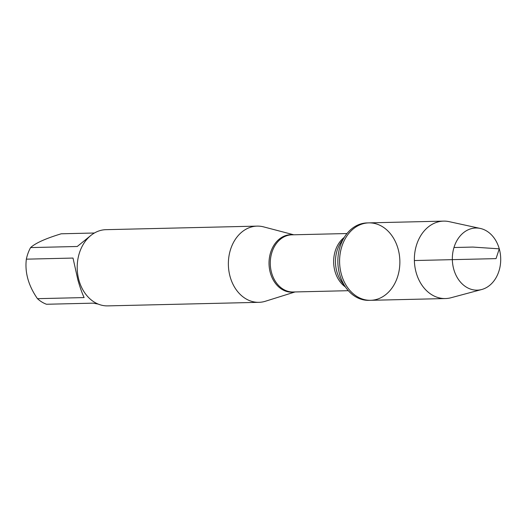 <?xml version="1.0" encoding="UTF-8"?>
<svg xmlns="http://www.w3.org/2000/svg" width="527" height="527" viewBox="0 0 527 527"><rect width="100%" height="100%" fill="white"/><g stroke="black" fill="none" stroke-linecap="round" stroke-linejoin="round"><path stroke-width="0.79" d="M367.075 222.921A38.728 30.138 88.7 0 0 344.941 236.32A38.728 30.138 88.7 0 0 346.153 288.005A38.728 30.138 88.7 0 0 368.893 300.35L370.639 300.311A38.728 30.138 -91.3 0 1 339.599 262.301A38.728 30.138 -91.3 0 1 368.814 222.875A38.728 30.138 -91.3 0 1 398.069 248.83A38.728 30.138 -91.3 0 1 370.639 300.311A38.728 30.138 88.7 0 1 341.391 274.363A38.728 30.138 88.7 0 1 368.814 222.875L367.075 222.921M295.094 291.945L265.391 301.253A38.115 29.664 -91.3 0 1 258.928 302.327A38.115 29.664 -91.3 0 1 230.141 276.787A38.115 29.664 -91.3 0 1 257.136 226.116A38.115 29.664 -91.3 0 1 263.638 226.887L293.75 234.785M257.136 226.116L105.973 229.673A38.115 29.664 88.7 0 0 78.978 280.344A38.115 29.664 88.7 0 0 107.765 305.884L258.928 302.327M98.18 304.079L93.18 303.157L46.521 304.257A36.594 28.478 -91.3 0 1 37.457 298.671C28.418 285.627 24.716 272.459 26.35 259.165A36.594 28.478 -91.3 0 1 30.592 247.585L77.252 246.491L90.868 235.437M94.392 233.006L61.218 233.79C45.671 238.514 35.461 243.112 30.592 247.585M37.457 298.671L84.116 297.577C81.995 292.979 79.913 287.09 77.877 279.89L73.009 258.065L26.35 259.165M480.301 228.441L449.208 221.663A38.728 30.138 88.7 0 0 443.596 221.116A38.728 30.138 88.7 0 0 416.165 272.604A38.728 30.138 88.7 0 0 445.414 298.552A38.728 30.138 88.7 0 0 450.993 297.748L481.737 289.507A31.086 24.189 -91.3 0 1 453.78 269.33A31.086 24.189 -91.3 0 1 480.301 228.441A31.086 24.189 -91.3 0 1 499.273 248.836A31.086 24.189 -91.3 0 1 481.737 289.507M414.374 260.542L496.039 258.625L499.273 248.836L472.844 247.071L453.964 247.512M294.415 291.958A28.748 22.371 -91.3 0 1 270.358 272.914A28.748 22.371 -91.3 0 1 293.071 234.805M346.983 233.533L291.866 234.831A28.59 22.246 88.7 0 0 270.292 263.935A28.59 22.246 88.7 0 0 293.21 291.991L348.327 290.693M345.383 286.945A28.59 22.246 -91.3 0 1 333.657 262.439A28.59 22.246 -91.3 0 1 344.217 237.413M344.941 236.32L340.929 242.367A29.815 23.201 88.7 0 0 341.865 282.156L346.153 288.005M443.596 221.116L368.814 222.875M445.414 298.552L370.639 300.311"/></g></svg>
